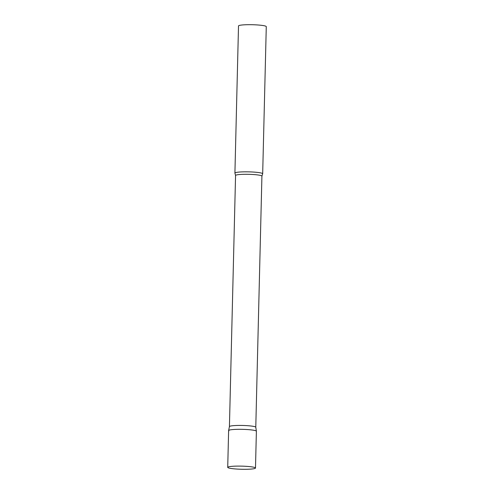 <?xml version="1.0" encoding="UTF-8"?>
<svg xmlns="http://www.w3.org/2000/svg" width="494" height="494" viewBox="0 0 494 494"><rect width="100%" height="100%" fill="white"/><g stroke="black" fill="none" stroke-linecap="round" stroke-linejoin="round"><path stroke-width="0.74" d="M255.491 468.034L256.386 431.25A13.888 1.568 -178.6 0 0 240.016 429.311A13.888 1.568 -178.6 0 0 228.623 430.577L227.722 467.355A13.888 1.568 -178.6 0 0 244.092 469.3A13.888 1.568 -178.6 0 0 255.491 468.034A13.888 1.568 -178.6 0 0 239.121 466.095A13.888 1.568 -178.6 0 0 227.722 467.355M229.42 426.631A13.184 1.488 1.4 0 1 229.426 426.6A13.184 1.488 1.4 0 1 241.566 425.439A13.184 1.488 1.4 0 1 255.571 426.995A13.184 1.488 1.4 0 1 255.781 427.242A13.184 1.488 1.4 0 1 255.781 427.273M228.846 430.867A13.888 1.568 1.4 0 1 228.623 430.546A13.888 1.568 1.4 0 1 241.412 429.323A13.888 1.568 1.4 0 1 256.164 430.959A13.888 1.568 1.4 0 1 256.386 431.219L255.781 427.242L261.919 176.13L262.641 173.882A13.888 1.568 1.4 0 0 262.678 173.764L266.278 26.633A13.888 1.568 1.4 0 0 266.05 26.343A13.888 1.568 1.4 0 0 251.162 24.7A13.888 1.568 1.4 0 0 238.509 25.954L234.916 173.085A13.888 1.568 1.4 0 1 247.568 171.838A13.888 1.568 1.4 0 1 262.456 173.474A13.888 1.568 1.4 0 1 262.678 173.764M228.623 430.546L229.426 426.6L235.558 175.487L234.946 173.203A13.888 1.568 1.4 0 1 234.916 173.085M235.558 175.487A13.184 1.488 1.4 0 1 247.574 174.302A13.184 1.488 1.4 0 1 261.709 175.858A13.184 1.488 1.4 0 1 261.919 176.13"/></g></svg>
